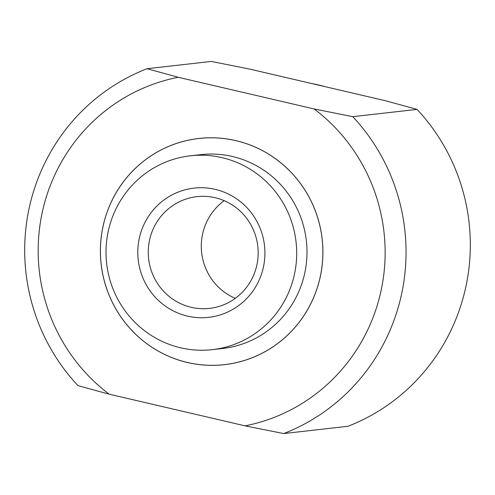 <?xml version="1.0" encoding="UTF-8"?>
<svg xmlns="http://www.w3.org/2000/svg" width="495" height="495" viewBox="0 0 495 495"><rect width="100%" height="100%" fill="white"/><g stroke="black" fill="none" stroke-linecap="round" stroke-linejoin="round"><path stroke-width="0.74" d="M245.056 425.849A177.482 173.429 -96.5 0 0 380.989 291.035A177.482 173.429 -96.5 0 0 314.146 108.956L178.249 77.282A177.482 173.429 -96.5 0 0 42.316 212.095A177.482 173.429 -96.5 0 0 109.154 394.175L245.056 425.849L283.703 433.571L347.973 426.282A195.079 190.631 -96.5 0 0 465.758 287.236A195.079 190.631 -96.5 0 0 417.068 109.389L352.799 116.678L314.146 108.956M352.799 116.678A195.079 190.631 83.5 0 1 401.488 294.525A195.079 190.631 83.5 0 1 283.703 433.571M109.154 394.175L77.932 385.611A195.079 190.631 83.5 0 1 29.242 207.764A195.079 190.631 83.5 0 1 147.027 68.718L211.297 61.43L249.944 69.151L385.846 100.825L417.068 109.389M235.843 140.623A113.825 111.233 83.5 0 1 322.765 258.043A113.825 111.233 83.5 0 1 224.476 364.667A113.825 111.233 83.5 0 1 187.463 362.507A113.825 111.233 83.5 0 1 100.534 245.081A113.825 111.233 83.5 0 1 198.829 138.464A113.825 111.233 83.5 0 1 235.843 140.623M178.249 77.282L147.027 68.718M190.371 155.814L200.661 154.644A97.54 95.312 83.5 0 1 232.378 156.494A97.54 95.312 83.5 0 1 306.869 257.122A97.54 95.312 83.5 0 1 222.639 348.48L212.349 349.649A97.54 95.312 -96.5 0 0 296.573 258.285A97.54 95.312 -96.5 0 0 222.088 157.664A97.54 95.312 -96.5 0 0 190.371 155.814A97.54 95.312 -96.5 0 0 106.147 247.178A97.54 95.312 -96.5 0 0 180.632 347.799A97.54 95.312 -96.5 0 0 212.349 349.649M187.469 362.476A113.794 111.202 -96.5 0 0 224.47 364.636A113.794 111.202 -96.5 0 0 322.734 258.043A113.794 111.202 -96.5 0 0 235.837 140.654A113.794 111.202 -96.5 0 0 198.829 138.495A113.794 111.202 -96.5 0 0 100.565 245.087A113.794 111.202 -96.5 0 0 187.469 362.476M256.862 265.023A56.226 54.945 83.5 0 1 209.552 308.391A56.226 54.945 83.5 0 1 149.57 240.019A56.226 54.945 83.5 0 1 196.88 196.651A56.226 54.945 83.5 0 1 256.862 265.023M235.267 298.355A56.226 54.945 83.5 0 1 202.603 234.005A56.226 54.945 83.5 0 1 224.192 200.679M263.402 267.195A65.024 63.546 83.5 0 1 187.543 316.113A65.024 63.546 83.5 0 1 139.318 238.268A65.024 63.546 83.5 0 1 215.177 189.356A65.024 63.546 83.5 0 1 263.402 267.195M325.271 86.705A162.564 158.858 -96.5 0 0 318.378 84.936A162.564 158.858 -96.5 0 0 311.411 83.476M310.81 83.339L326.304 86.947M227.112 364.339L224.47 364.636M201.471 138.192L198.829 138.495"/></g></svg>
